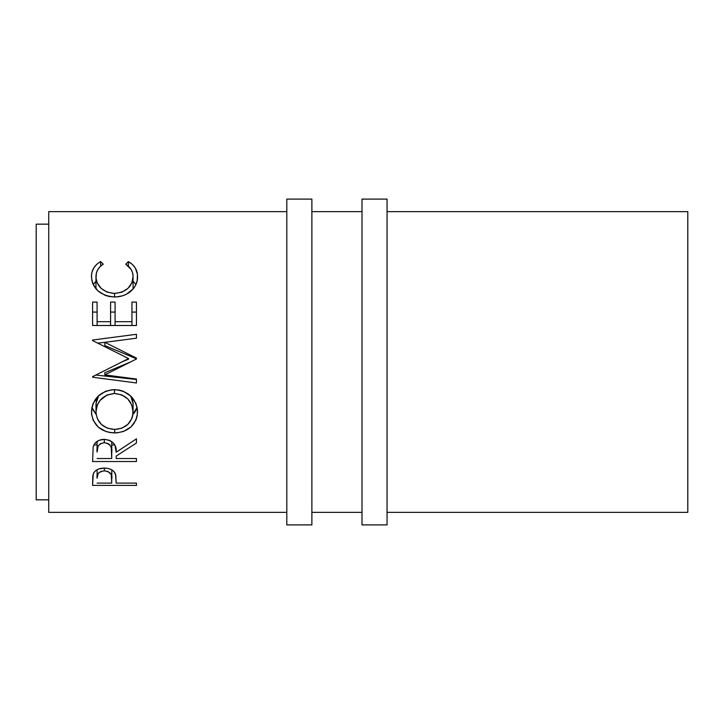 <?xml version="1.0" encoding="UTF-8"?>
<svg xmlns="http://www.w3.org/2000/svg" width="724" height="724" viewBox="0 0 724 724"><rect width="100%" height="100%" fill="white"/><g stroke="black" fill="none" stroke-linecap="round" stroke-linejoin="round"><path stroke-width="1.09" d="M286.813 524.9L311.881 524.9L311.881 199.1L286.813 199.1L286.813 524.9L286.813 199.1L311.881 199.1L311.881 524.9L286.813 524.9M362 524.9L387.059 524.9L387.059 199.1L362 199.1L362 524.9L362 199.1L387.059 199.1L387.059 524.9L362 524.9M36.2 499.841L48.734 499.841L36.2 499.841L36.2 224.159L36.2 499.841M48.734 224.159L36.2 224.159L48.734 224.159M48.734 512.366L286.813 512.366L48.734 512.366L48.734 211.634L286.813 211.634L48.734 211.634L48.734 512.366M311.881 512.366L362 512.366L311.881 512.366M387.059 512.366L687.8 512.366L687.8 211.634L387.059 211.634L687.8 211.634L687.8 512.366L387.059 512.366M362 211.634L311.881 211.634L362 211.634M136.447 485.406L92.591 485.406L92.817 475.831L93.849 472.663L95.885 470.51L98.871 468.926L104.356 468.084L108.157 468.446L111.559 469.686L114.075 471.686L115.768 475.143L116.202 483.116L136.447 483.116L136.447 485.406L136.447 483.116L116.202 483.116L115.487 474.102C113.912 470.238 110.202 468.229 104.356 468.084C98.636 468.238 94.935 470.166 93.251 473.867L92.591 485.406L136.447 485.406L136.447 483.116M99.55 262.206L100.636 261.581L103.27 264.169L100.093 266.64L97.758 269.672L96.392 273.12L96.039 278.342L97.278 282.948L101.17 288.423L107.252 292.197L114.564 293.455L121.931 292.179L128.003 288.315L131.877 282.785L133.071 276.568L132.628 272.957L131.216 269.581L125.759 264.169L128.374 261.581L132.356 264.423L135.288 267.998L137.442 274.306L137.153 280.758L135.786 284.903L133.334 288.74L126.447 294.197L122.6 295.79L116.383 296.912L109.722 296.623L105.36 295.455L97.885 290.84L92.998 284.161L91.83 280.414L91.495 275.464L92.002 272.143L93.713 268.007L96.636 264.414L99.55 262.206M136.447 325.501L92.591 325.501L92.591 302.098L97.088 302.098L97.088 321.691L110.582 321.691L110.582 302.098L115.08 302.098L115.08 321.691L131.949 321.691L131.949 302.098L136.447 302.098L136.447 325.501L136.447 302.098L131.949 302.098L131.949 321.691L115.08 321.691L115.08 325.501L115.08 302.098L110.582 302.098L110.582 321.691L97.088 321.691L97.088 325.501L97.088 302.098L92.591 302.098L92.591 325.501L136.447 325.501M92.591 340.597L128.573 358.588L92.591 376.67L92.591 377.231L136.447 382.978L136.447 379.05L104.817 374.878L104.817 372.733L130.474 362L104.817 372.733L104.817 374.878L136.447 358.995L136.447 358.108L104.89 342.334L136.447 358.108L136.447 358.995L104.817 374.878L136.447 379.05L136.447 382.978L92.591 377.231L92.591 376.67L128.573 358.588L92.591 340.597L92.591 340.027L136.447 334.289L136.447 338.18L104.89 342.334L104.89 345.61L136.447 358.76L104.89 345.61L104.89 342.334L136.447 338.18L136.447 334.289L92.591 340.027L92.591 340.597L92.591 340.027M136.447 461.523L92.591 461.523L93.188 446.762L94.609 443.785L98.736 440.436L104.319 439.314L109.695 440.337L113.795 443.432L115.035 445.513L116.202 452.219L136.447 438.834L136.447 442.979L116.202 456.066L116.202 458.536L136.447 458.536L136.447 461.523L136.447 458.536L116.202 458.536L116.202 456.066L136.447 442.979L136.447 438.834L116.202 452.219C116.772 444.817 112.817 440.509 104.319 439.314C98.464 439.577 94.754 442.056 93.188 446.762L92.591 461.523L136.447 461.523L136.447 458.536M91.568 414.273L91.839 407.829L93.061 403.621L98.039 396.263L105.559 391.277L112.211 389.729L118.998 390.019L123.324 391.241L130.809 396.137L135.895 403.358L137.47 409.657L137.18 416.038L135.949 420.065L130.99 426.898L123.56 431.45L116.989 432.871L110.211 432.599L105.867 431.486L98.301 427.142L93.224 420.373L91.568 414.273M104.374 468.084L104.374 470.835C110.102 471.786 112.573 474.311 111.804 478.41L111.804 469.822L111.704 483.116L97.088 483.116L111.704 483.116L111.297 474.663L108.057 471.541L104.374 470.835L104.374 468.084M97.088 469.731L97.088 478.193C96.319 474.193 98.745 471.74 104.374 470.835L100.781 471.523L98.202 473.351L97.088 478.193L97.088 469.731M95.966 288.849L95.966 276.794C95.957 271.491 98.392 267.283 103.27 264.169L100.636 261.581C94.482 265.138 91.423 270.142 91.468 276.595C92.491 288.776 100.084 295.573 114.265 296.985C120.175 297.03 125.388 295.374 129.904 292.016C135.171 287.681 137.732 282.523 137.569 276.55C137.578 270.133 134.51 265.147 128.374 261.581L125.759 264.169C130.573 267.274 133.017 271.4 133.071 276.568C132.42 286.595 126.248 292.224 114.564 293.455C102.98 292.27 96.781 286.713 95.966 276.794L95.966 288.849M114.564 296.976L114.564 293.455L114.564 296.976M133.071 289.057L133.071 276.568L133.071 289.057M128.374 266.161L128.374 261.581L128.374 266.161M133.071 281.274L135.922 284.613L133.071 281.274M96.636 280.677L93.161 284.505L95.966 281.22M100.636 266.124L100.636 261.581L100.636 266.124M92.591 312.08L97.088 312.08L92.591 312.08M110.582 325.501L110.582 321.691L110.582 325.501M110.582 312.08L115.08 312.08L110.582 312.08M131.949 325.501L131.949 321.691L131.949 325.501M131.949 312.08L136.447 312.08L131.949 312.08M97.695 343.131L104.89 342.343L97.695 343.131M128.573 358.588L128.573 359.158L128.573 358.588M121.786 362L128.573 359.158L121.786 362M92.591 377.231L92.591 376.67M136.447 379.485L95.83 375.05L136.447 379.485M136.447 438.834L136.447 442.979M116.202 456.066L116.202 458.536M114.763 444.934L111.767 444.934L114.763 444.934M97.088 444.934L93.903 444.934L97.088 444.934M104.31 439.314L104.31 442.672C110.084 443.866 112.573 447.052 111.767 452.247L111.767 441.495L111.704 458.536L97.088 458.536L111.704 458.536L111.261 447.495L109.532 444.608L108.039 443.559L104.31 442.672L104.31 439.314M97.088 441.387L97.088 452.093C96.256 446.97 98.663 443.83 104.31 442.672L100.672 443.568L98.138 445.93L97.088 452.093L97.088 441.387M137.569 411.82C136.23 398.327 128.537 390.933 114.501 389.639C100.274 391.005 92.591 398.508 91.468 412.146C92.88 425.133 100.627 432.074 114.709 432.961C128.772 431.902 136.393 424.852 137.569 411.82M137.117 407.286L132.926 414.409M98.699 395.639L95.966 403.639L96.048 413.712L97.369 418.734L101.369 424.436L107.451 428.21L114.691 429.468L114.709 432.961L114.709 429.468C103.224 428.563 96.98 422.726 95.966 411.965C96.88 400.906 103.061 394.743 114.492 393.494C126.03 394.68 132.22 400.843 133.071 411.965C132.184 422.653 126.057 428.49 114.691 429.468L121.867 428.201L127.822 424.364L131.786 418.707L132.763 415.404L133.071 403.639L133.071 411.965L131.75 405.033L127.84 398.969L121.759 394.87L114.492 393.494L114.492 389.639L114.492 393.494L107.252 394.888L100.048 400.408L97.333 405.069L95.966 411.965L96.301 400.725L98.998 395.241M92.428 408.942L96.138 414.454L91.921 407.404M133.822 413.458L135.949 410.399L137.18 407.033M132.999 402.146L133.071 403.639L130.709 396.046L132.754 400.707M111.804 478.392L111.804 469.822M111.767 452.228L111.767 441.495"/></g></svg>

